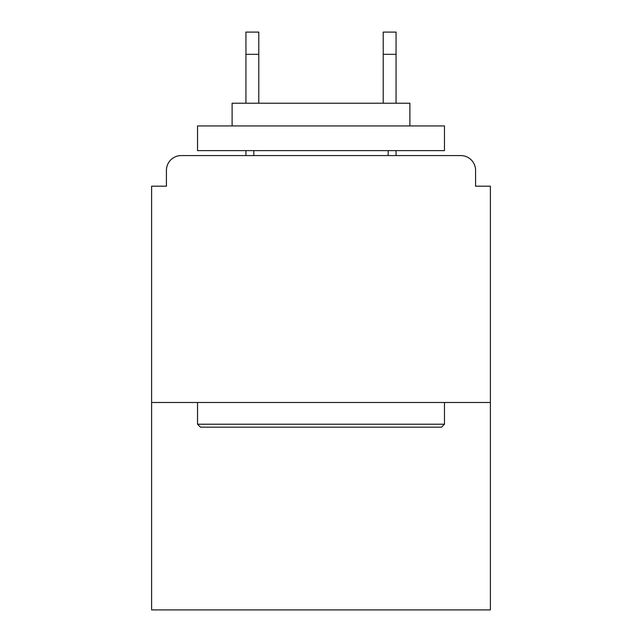 <?xml version="1.0" encoding="UTF-8"?>
<svg xmlns="http://www.w3.org/2000/svg" width="642" height="642" viewBox="0 0 642 642"><rect width="100%" height="100%" fill="white"/><g stroke="black" fill="none" stroke-linecap="round" stroke-linejoin="round"><path stroke-width="0.96" d="M475.578 186.18L475.578 170.379L475.578 186.18L490.392 186.18L490.392 609.9L151.608 609.9L151.608 186.18L166.422 186.18L166.422 170.379L166.422 186.18M490.392 402.486L151.608 402.486M475.578 170.379A14.814 14.814 0 0 0 460.755 155.565L181.245 155.565A14.814 14.814 0 0 0 166.422 170.379M460.755 155.565L398.04 155.565M243.96 155.565L181.245 155.565M441.495 427.179L200.505 427.179L197.535 424.218L444.465 424.218L441.495 427.179M197.535 125.928L444.465 125.928L444.465 150.621L197.535 150.621L197.535 125.928M409.893 125.928L409.893 103.218L232.107 103.218L232.107 125.928M197.535 402.486L197.535 424.218M444.465 402.486L444.465 424.218M253.839 150.621L253.839 155.565M388.161 150.621L388.161 155.565M258.774 54.321L245.934 54.321L245.934 32.1L258.774 32.1L258.774 103.218M245.934 54.321L245.934 103.218M245.934 150.621L245.934 155.565M396.066 32.1L396.066 54.321L383.226 54.321L383.226 32.1L396.066 32.1M383.226 103.218L383.226 54.321M396.066 155.565L396.066 150.621M396.066 103.218L396.066 54.321"/></g></svg>
